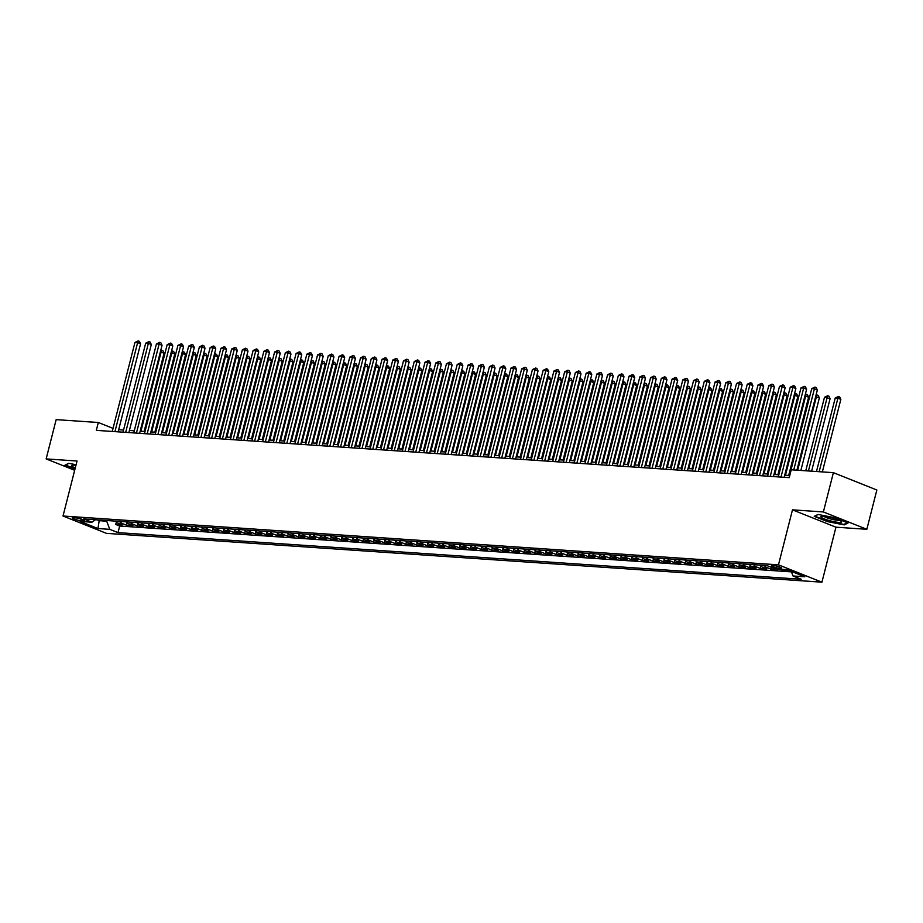 <?xml version="1.0" encoding="UTF-8"?>
<svg xmlns="http://www.w3.org/2000/svg" width="923" height="923" viewBox="0 0 923 923"><rect width="100%" height="100%" fill="white"/><g stroke="black" fill="none" stroke-linecap="round" stroke-linejoin="round"><path stroke-width="1.38" d="M772.816 565.43A5.25 0.819 -165.7 0 0 771.478 565.637A5.25 0.819 -165.7 0 0 774.639 567.23A5.25 0.819 -165.7 0 0 780.327 568.43A5.25 0.819 -165.7 0 0 781.666 568.222A5.25 0.819 -165.7 0 0 778.504 566.63A5.25 0.819 -165.7 0 0 772.816 565.43M866.835 529.294L823.374 511.953L792.488 509.842L835.95 527.195L866.835 529.294L876.85 490.009L833.388 472.668L791.219 469.795L789.223 477.653L96.327 430.36L98.323 422.503L56.165 419.63L46.15 458.904L74.671 470.292M835.95 527.195L821.932 582.182L106.48 533.356L63.018 516.015L778.47 564.841L821.932 582.182M115.594 521.114A6.565 4.961 93.9 0 0 117.913 523.191L122.205 524.899L115.756 524.46L116.356 522.118M119.886 521.414A6.565 4.961 93.9 0 0 122.217 523.479L126.497 525.199L127.097 522.856M126.497 525.199L132.947 525.637L128.655 523.918A6.565 4.961 93.9 0 1 126.336 521.853M137.077 522.591A6.565 4.961 93.9 0 0 139.396 524.656L143.688 526.364L137.239 525.925L137.839 523.583M147.818 523.318A6.565 4.961 93.9 0 0 150.149 525.395L154.429 527.102L147.992 526.664L148.58 524.322M158.56 524.056A6.565 4.961 93.9 0 0 160.89 526.122L165.171 527.829L158.733 527.391L159.321 525.049M169.313 524.783A6.565 4.961 93.9 0 0 171.632 526.86L175.912 528.567L169.474 528.129L170.074 525.787M180.054 525.522A6.565 4.961 93.9 0 0 182.373 527.587L186.665 529.294L180.216 528.856L180.816 526.514M190.796 526.248A6.565 4.961 93.9 0 0 193.115 528.325L197.407 530.033L190.957 529.594L191.557 527.252M201.537 526.987A6.565 4.961 93.9 0 0 203.856 529.052L208.148 530.771L201.699 530.321L202.299 527.979M212.278 527.714A6.565 4.961 93.9 0 0 214.597 529.79L218.889 531.498L212.44 531.06L213.04 528.717M223.02 528.452A6.565 4.961 93.9 0 0 225.339 530.517L229.631 532.236L223.181 531.798L223.781 529.444M233.761 529.179A6.565 4.961 93.9 0 0 236.08 531.256L240.372 532.963L233.923 532.525L234.523 530.183M244.503 529.917A6.565 4.961 93.9 0 0 246.822 531.983L251.114 533.702L244.664 533.263L245.264 530.921M255.244 530.656A6.565 4.961 93.9 0 0 257.575 532.721L261.855 534.429L255.417 533.99L256.006 531.648M265.986 531.383A6.565 4.961 93.9 0 0 268.316 533.459L272.597 535.167L266.159 534.729L266.747 532.386M276.738 532.121A6.565 4.961 93.9 0 0 279.058 534.186L283.338 535.894L276.9 535.455L277.488 533.113M287.48 532.848A6.565 4.961 93.9 0 0 289.799 534.925L294.079 536.632L287.641 536.194L288.241 533.852M298.221 533.586A6.565 4.961 93.9 0 0 300.54 535.652L304.832 537.359L298.383 536.921L298.983 534.579M308.963 534.313A6.565 4.961 93.9 0 0 311.282 536.39L315.574 538.097L309.124 537.659L309.724 535.317M319.704 535.052A6.565 4.961 93.9 0 0 322.023 537.117L326.315 538.836L319.866 538.386L320.466 536.044M330.446 535.778A6.565 4.961 93.9 0 0 332.765 537.855L337.057 539.563L330.607 539.124L331.207 536.782M341.187 536.517A6.565 4.961 93.9 0 0 343.506 538.582L347.798 540.301L341.348 539.863L341.948 537.509M351.928 537.244A6.565 4.961 93.9 0 0 354.247 539.32L358.539 541.028L352.09 540.59L352.69 538.247M362.67 537.982A6.565 4.961 93.9 0 0 365 540.047L369.281 541.766L362.843 541.328L363.431 538.986M373.411 538.72A6.565 4.961 93.9 0 0 375.742 540.786L380.022 542.493L373.584 542.055L374.173 539.713M384.153 539.447A6.565 4.961 93.9 0 0 386.483 541.524L390.764 543.232L384.326 542.793L384.914 540.451M394.906 540.186A6.565 4.961 93.9 0 0 397.225 542.251L401.505 543.959L395.067 543.52L395.667 541.178M405.647 540.913A6.565 4.961 93.9 0 0 407.966 542.989L412.258 544.697L405.808 544.258L406.408 541.916M416.388 541.651A6.565 4.961 93.9 0 0 418.707 543.716L422.999 545.424L416.55 544.985L417.15 542.643M427.13 542.378A6.565 4.961 93.9 0 0 429.449 544.455L433.741 546.162L427.291 545.724L427.891 543.382M437.871 543.116A6.565 4.961 93.9 0 0 440.19 545.181L444.482 546.901L438.033 546.451L438.633 544.109M448.613 543.843A6.565 4.961 93.9 0 0 450.932 545.92L455.224 547.627L448.774 547.189L449.374 544.847M459.354 544.582A6.565 4.961 93.9 0 0 461.673 546.647L465.965 548.366L459.516 547.927L460.116 545.574M470.095 545.308A6.565 4.961 93.9 0 0 472.426 547.385L476.706 549.093L470.269 548.654L470.857 546.312M480.837 546.047A6.565 4.961 93.9 0 0 483.167 548.112L487.448 549.831L481.01 549.393L481.598 547.051M491.578 546.785A6.565 4.961 93.9 0 0 493.909 548.85L498.189 550.558L491.751 550.12L492.34 547.777M502.331 547.512A6.565 4.961 93.9 0 0 504.65 549.589L508.931 551.296L502.493 550.858L503.093 548.516M513.073 548.25A6.565 4.961 93.9 0 0 515.392 550.316L519.684 552.023L513.234 551.585L513.834 549.243M523.814 548.977A6.565 4.961 93.9 0 0 526.133 551.054L530.425 552.762L523.976 552.323L524.576 549.981M534.555 549.716A6.565 4.961 93.9 0 0 536.874 551.781L541.166 553.488L534.717 553.05L535.317 550.708M545.297 550.443A6.565 4.961 93.9 0 0 547.616 552.519L551.908 554.227L545.458 553.788L546.058 551.446M556.038 551.181A6.565 4.961 93.9 0 0 558.357 553.246L562.649 554.965L556.2 554.515L556.8 552.173M566.78 551.908A6.565 4.961 93.9 0 0 569.099 553.985L573.391 555.692L566.941 555.254L567.541 552.912M577.521 552.646A6.565 4.961 93.9 0 0 579.852 554.711L584.132 556.431L577.683 555.992L578.283 553.638M588.263 553.373A6.565 4.961 93.9 0 0 590.593 555.45L594.874 557.157L588.436 556.719L589.024 554.377M599.004 554.112A6.565 4.961 93.9 0 0 601.335 556.177L605.615 557.896L599.177 557.457L599.765 555.115M609.757 554.85A6.565 4.961 93.9 0 0 612.076 556.915L616.356 558.623L609.918 558.184L610.518 555.842M620.498 555.577A6.565 4.961 93.9 0 0 622.817 557.654L627.109 559.361L620.66 558.923L621.26 556.581M631.24 556.315A6.565 4.961 93.9 0 0 633.559 558.38L637.851 560.088L631.401 559.65L632.001 557.307M641.981 557.042A6.565 4.961 93.9 0 0 644.3 559.119L648.592 560.826L642.143 560.388L642.743 558.046M652.723 557.78A6.565 4.961 93.9 0 0 655.042 559.846L659.334 561.553L652.884 561.115L653.484 558.773M663.464 558.507A6.565 4.961 93.9 0 0 665.783 560.584L670.075 562.292L663.625 561.853L664.225 559.511M674.205 559.246A6.565 4.961 93.9 0 0 676.524 561.311L680.816 563.03L674.367 562.58L674.967 560.238M684.947 559.973A6.565 4.961 93.9 0 0 687.277 562.049L691.558 563.757L685.108 563.318L685.708 560.976M695.688 560.711A6.565 4.961 93.9 0 0 698.019 562.776L702.299 564.495L695.861 564.057L696.45 561.703M706.43 561.438A6.565 4.961 93.9 0 0 708.76 563.515L713.041 565.222L706.603 564.784L707.191 562.442M717.183 562.176A6.565 4.961 93.9 0 0 719.502 564.241L723.782 565.961L717.344 565.522L717.944 563.18M727.924 562.915A6.565 4.961 93.9 0 0 730.243 564.98L734.535 566.687L728.085 566.249L728.685 563.907M738.665 563.641A6.565 4.961 93.9 0 0 740.984 565.718L745.276 567.426L738.827 566.987L739.427 564.645M749.407 564.38A6.565 4.961 93.9 0 0 751.726 566.445L756.018 568.153L749.568 567.714L750.168 565.372M760.148 565.107A6.565 4.961 93.9 0 0 762.467 567.184L766.759 568.891L760.31 568.453L760.91 566.111M775.655 568.891L777.501 569.618L771.051 569.179L771.513 567.403M786.396 569.618L788.242 570.356L781.793 569.918L781.954 569.318M80.763 520.641L83.128 520.803A5.088 0.785 -165.7 0 0 84.42 520.607A5.088 0.785 -165.7 0 0 81.362 519.072A5.088 0.785 -165.7 0 0 75.848 517.907L73.482 517.745A5.088 0.785 -165.7 0 0 72.19 517.941A5.088 0.785 -165.7 0 0 75.248 519.476A5.088 0.785 -165.7 0 0 80.763 520.641L81.178 519.014M99.338 520.007L99.176 520.676L106.687 521.183L109.791 529.352L118.017 532.629L801.233 579.263L793.019 575.975L804.833 576.783L786.973 569.664L775.158 568.856L766.932 565.568L83.716 518.945L91.931 522.222L95.473 519.741M109.791 529.352L97.976 528.544L80.116 521.414L91.931 522.222M115.756 524.46L119.69 526.029L791.461 571.879M781.793 569.918L779.947 569.179M771.051 569.179L766.771 567.472A6.565 4.961 -86.1 0 1 764.44 565.407M760.31 568.453L756.029 566.745A6.565 4.961 -86.1 0 1 753.699 564.668M749.568 567.714L745.276 566.007A6.565 4.961 -86.1 0 1 742.957 563.941M738.827 566.987L734.535 565.268A6.565 4.961 -86.1 0 1 732.216 563.203M728.085 566.249L723.794 564.541A6.565 4.961 -86.1 0 1 721.474 562.465M717.344 565.522L713.052 563.803A6.565 4.961 -86.1 0 1 710.733 561.738M706.603 564.784L702.311 563.076A6.565 4.961 -86.1 0 1 699.992 560.999M695.861 564.057L691.569 562.338A6.565 4.961 -86.1 0 1 689.25 560.273M685.108 563.318L680.828 561.611A6.565 4.961 -86.1 0 1 678.509 559.534M674.367 562.58L670.086 560.872A6.565 4.961 -86.1 0 1 667.767 558.807M663.625 561.853L659.345 560.146A6.565 4.961 -86.1 0 1 657.014 558.069M652.884 561.115L648.604 559.407A6.565 4.961 -86.1 0 1 646.273 557.342M642.143 560.388L637.851 558.68A6.565 4.961 -86.1 0 1 635.532 556.604M631.401 559.65L627.109 557.942A6.565 4.961 -86.1 0 1 624.79 555.877M620.66 558.923L616.368 557.204A6.565 4.961 -86.1 0 1 614.049 555.138M609.918 558.184L605.626 556.477A6.565 4.961 -86.1 0 1 603.307 554.4M599.177 557.457L594.885 555.738A6.565 4.961 -86.1 0 1 592.566 553.673M588.436 556.719L584.144 555.011A6.565 4.961 -86.1 0 1 581.825 552.935M577.683 555.992L573.402 554.273A6.565 4.961 -86.1 0 1 571.083 552.208M566.941 555.254L562.661 553.546A6.565 4.961 -86.1 0 1 560.342 551.469M556.2 554.515L551.919 552.808A6.565 4.961 -86.1 0 1 549.589 550.743M545.458 553.788L541.178 552.081A6.565 4.961 -86.1 0 1 538.847 550.004M534.717 553.05L530.425 551.343A6.565 4.961 -86.1 0 1 528.106 549.277M523.976 552.323L519.684 550.616A6.565 4.961 -86.1 0 1 517.365 548.539M513.234 551.585L508.942 549.877A6.565 4.961 -86.1 0 1 506.623 547.812M502.493 550.858L498.201 549.139A6.565 4.961 -86.1 0 1 495.882 547.074M491.751 550.12L487.459 548.412A6.565 4.961 -86.1 0 1 485.14 546.335M481.01 549.393L476.718 547.674A6.565 4.961 -86.1 0 1 474.399 545.608M470.269 548.654L465.977 546.947A6.565 4.961 -86.1 0 1 463.658 544.87M459.516 547.927L455.235 546.208A6.565 4.961 -86.1 0 1 452.916 544.143M448.774 547.189L444.494 545.481A6.565 4.961 -86.1 0 1 442.163 543.405M438.033 546.451L433.752 544.743A6.565 4.961 -86.1 0 1 431.422 542.678M427.291 545.724L422.999 544.016A6.565 4.961 -86.1 0 1 420.68 541.939M416.55 544.985L412.258 543.278A6.565 4.961 -86.1 0 1 409.939 541.213M405.808 544.258L401.517 542.551A6.565 4.961 -86.1 0 1 399.197 540.474M395.067 543.52L390.775 541.813A6.565 4.961 -86.1 0 1 388.456 539.736M384.326 542.793L380.034 541.074A6.565 4.961 -86.1 0 1 377.715 539.009M373.584 542.055L369.292 540.347A6.565 4.961 -86.1 0 1 366.973 538.271M362.843 541.328L358.551 539.609A6.565 4.961 -86.1 0 1 356.232 537.544M352.09 540.59L347.809 538.882A6.565 4.961 -86.1 0 1 345.49 536.805M341.348 539.863L337.068 538.144A6.565 4.961 -86.1 0 1 334.737 536.078M330.607 539.124L326.327 537.417A6.565 4.961 -86.1 0 1 323.996 535.34M319.866 538.386L315.585 536.678A6.565 4.961 -86.1 0 1 313.255 534.613M309.124 537.659L304.832 535.951A6.565 4.961 -86.1 0 1 302.513 533.875M298.383 536.921L294.091 535.213A6.565 4.961 -86.1 0 1 291.772 533.148M287.641 536.194L283.349 534.475A6.565 4.961 -86.1 0 1 281.03 532.409M276.9 535.455L272.608 533.748A6.565 4.961 -86.1 0 1 270.289 531.671M266.159 534.729L261.867 533.009A6.565 4.961 -86.1 0 1 259.548 530.944M255.417 533.99L251.125 532.283A6.565 4.961 -86.1 0 1 248.806 530.206M244.664 533.263L240.384 531.544A6.565 4.961 -86.1 0 1 238.065 529.479M233.923 532.525L229.642 530.817A6.565 4.961 -86.1 0 1 227.312 528.741M223.181 531.798L218.901 530.079A6.565 4.961 -86.1 0 1 216.57 528.014M212.44 531.06L208.16 529.352A6.565 4.961 -86.1 0 1 205.829 527.275M201.699 530.321L197.407 528.614A6.565 4.961 -86.1 0 1 195.088 526.548M190.957 529.594L186.665 527.887A6.565 4.961 -86.1 0 1 184.346 525.81M180.216 528.856L175.924 527.148A6.565 4.961 -86.1 0 1 173.605 525.083M169.474 528.129L165.182 526.41A6.565 4.961 -86.1 0 1 162.863 524.345M158.733 527.391L154.441 525.683A6.565 4.961 -86.1 0 1 152.122 523.606M147.992 526.664L143.7 524.945A6.565 4.961 -86.1 0 1 141.381 522.88M137.239 525.925L132.958 524.218A6.565 4.961 -86.1 0 1 130.639 522.141M106.86 520.526L106.687 521.183M823.374 511.953L833.388 472.668M792.488 509.842L778.47 564.841M63.018 516.015L77.036 461.015L46.15 458.904M113.044 428.376L98.323 422.503M789.58 475.507L784.712 475.172M778.839 474.78L773.97 474.445M768.098 474.041L763.217 473.707M757.356 473.314L752.476 472.98M746.615 472.576L741.734 472.241M735.873 471.838L730.993 471.515M725.132 471.111L720.252 470.776M714.39 470.372L709.51 470.049M703.649 469.645L698.769 469.311M692.896 468.907L688.027 468.572M682.155 468.18L677.286 467.846M671.413 467.442L666.544 467.107M660.672 466.715L655.792 466.38M649.93 465.977L645.05 465.642M639.189 465.25L634.309 464.915M628.448 464.511L623.567 464.177M617.706 463.773L612.826 463.45M606.965 463.046L602.084 462.711M596.223 462.308L591.343 461.985M585.482 461.581L580.602 461.246M574.729 460.842L569.86 460.508M563.988 460.116L559.119 459.781M553.246 459.377L548.377 459.043M542.505 458.65L537.624 458.316M531.763 457.912L526.883 457.577M521.022 457.185L516.142 456.85M510.281 456.447L505.4 456.112M499.539 455.708L494.659 455.385M488.798 454.981L483.917 454.647M478.056 454.243L473.176 453.92M467.303 453.516L462.435 453.181M456.562 452.778L451.693 452.443M445.821 452.051L440.952 451.716M435.079 451.312L430.199 450.978M424.338 450.586L419.457 450.251M413.596 449.847L408.716 449.513M402.855 449.12L397.975 448.786M392.113 448.382L387.233 448.047M381.372 447.643L376.492 447.32M370.631 446.917L365.75 446.582M359.878 446.178L355.009 445.855M349.136 445.451L344.267 445.117M338.395 444.713L333.526 444.378M327.653 443.986L322.773 443.651M316.912 443.248L312.032 442.913M306.171 442.521L301.29 442.186M295.429 441.782L290.549 441.448M284.688 441.056L279.807 440.721M273.946 440.317L269.066 439.983M263.205 439.579L258.325 439.256M252.452 438.852L247.583 438.517M241.711 438.113L236.842 437.79M230.969 437.387L226.1 437.052M220.228 436.648L215.347 436.314M209.486 435.921L204.606 435.587M198.745 435.183L193.865 434.848M188.004 434.456L183.123 434.122M177.262 433.718L172.382 433.383M166.521 432.991L161.64 432.656M155.779 432.252L150.899 431.918M145.026 431.514L140.158 431.191M134.285 430.787L129.416 430.453M123.544 430.049L118.675 429.714M97.123 519.857L99.176 520.676L97.976 528.544M119.69 526.029L118.017 532.629M793.019 575.975L791.265 571.372M76.078 464.754L68.752 463.311L64.933 465.215L74.948 469.207M834.957 517.768L818.055 514.446L814.224 516.349L827.32 521.576L844.233 524.899L848.052 522.995L834.957 517.768M844.418 524.16L844.233 524.899M118.132 431.849L140.573 343.806L137.631 342.629L114.948 431.629M134.943 342.445L138.231 340.887L137.631 342.629L134.943 342.445L112.26 431.445M138.231 340.887L139.408 341.348L140.573 343.806M144.115 431.456L164.063 353.174L160.348 351.951M140.931 431.237L161.121 352.009L161.721 350.255L162.898 350.728L164.063 353.174M160.798 350.198L161.721 350.255M75.928 465.342A10.672 1.65 -165.7 0 0 74.29 465.169A10.672 1.65 -165.7 0 0 72.086 465.25A10.672 1.65 -165.7 0 0 75.282 467.88M74.682 465.204A8.076 1.246 -165.7 0 0 75.79 465.896M75.051 468.803L65.545 465.007L68.89 463.334M821.355 517.422A10.672 1.65 -165.7 0 0 833.988 521.691A10.672 1.65 -165.7 0 0 841.28 521.46A10.672 1.65 -165.7 0 0 841.084 521.299A10.672 1.65 -165.7 0 0 831.265 517.665A10.672 1.65 -165.7 0 0 821.378 516.384A10.672 1.65 -165.7 0 0 821.355 517.422M823.974 516.338A8.076 1.246 -165.7 0 0 824.112 516.465A8.076 1.246 -165.7 0 0 831.542 519.211A8.076 1.246 -165.7 0 0 839.03 520.18M847.337 522.706L843.899 524.414L827.516 521.207L814.836 516.142L818.182 514.48M128.874 432.575L151.314 344.533L148.372 343.368L125.69 432.368M145.684 343.183L148.972 341.614L148.372 343.368L145.684 343.183L123.001 432.183M148.972 341.614L150.149 342.087L151.314 344.533M139.615 433.314L162.056 345.271L159.114 344.094L136.431 433.095M156.437 343.91L159.714 342.352L159.114 344.094L156.437 343.91L133.743 432.91M159.714 342.352L160.89 342.825L162.056 345.271M150.357 434.052L172.797 345.998L169.855 344.833L147.172 433.833M167.178 344.648L170.455 343.091L169.855 344.833L167.178 344.648L144.484 433.648M170.455 343.091L171.632 343.552L172.797 345.998M161.098 434.779L183.539 346.736L180.608 345.56L157.914 434.56M177.92 345.387L181.196 343.817L180.608 345.56L177.92 345.387L155.237 434.375M181.196 343.817L182.373 344.291L183.539 346.736M154.856 432.195L174.805 353.913L171.09 352.69M151.672 431.976L171.874 352.736L172.463 350.994L173.639 351.467L174.805 353.913M171.54 350.936L172.463 350.994M165.598 432.922L185.546 354.64L181.831 353.417M162.413 432.702L182.616 353.474L183.204 351.732L184.381 352.194L185.546 354.64M182.281 351.663L183.204 351.732M176.339 433.66L196.287 355.378L192.584 354.155M173.155 433.441L193.357 354.201L193.945 352.459L195.122 352.932L196.287 355.378M193.022 352.401L193.945 352.459M187.081 434.387L207.029 356.116L203.325 354.882M183.896 434.168L204.098 354.94L204.687 353.197L205.864 353.659L207.029 356.116M203.764 353.128L204.687 353.197M171.84 435.518L194.28 347.475L191.349 346.298L168.655 435.298M188.661 346.113L191.938 344.556L191.349 346.298L188.661 346.113L165.978 435.114M191.938 344.556L193.115 345.017L194.28 347.475M197.822 435.125L217.77 356.843L214.067 355.62M194.638 434.906L214.84 355.678L215.44 353.924L216.605 354.397L217.77 356.843M214.517 353.867L215.44 353.924M182.581 436.244L205.021 348.202L202.091 347.025L179.408 436.025M199.403 346.852L202.679 345.283L202.091 347.025L199.403 346.852L176.72 435.841M202.679 345.283L203.856 345.756L205.021 348.202M208.563 435.852L228.523 357.582L224.808 356.347M205.391 435.633L225.581 356.405L226.181 354.663L227.358 355.124L228.523 357.582M225.258 354.594L226.181 354.663M193.322 436.983L215.763 348.94L212.832 347.763L190.15 436.764M210.144 347.579L213.432 346.021L212.832 347.763L210.144 347.579L187.461 436.579M213.432 346.021L214.597 346.483L215.763 348.94M219.305 436.591L239.265 358.309L235.55 357.086M216.132 436.371L236.323 357.143L236.923 355.39L238.099 355.863L239.265 358.309M236 355.332L236.923 355.39M204.064 437.71L226.504 349.667L223.574 348.502L200.891 437.49M220.885 348.317L224.174 346.748L223.574 348.502L220.885 348.317L198.203 437.317M224.174 346.748L225.339 347.221L226.504 349.667M230.046 437.317L250.006 359.047L246.291 357.824M226.873 437.11L247.064 357.87L247.664 356.128L248.841 356.59L250.006 359.047M246.741 356.059L247.664 356.128M214.805 438.448L237.257 350.405L234.315 349.229L211.632 438.229M231.627 349.044L234.915 347.486L234.315 349.229L231.627 349.044L208.944 438.044M234.915 347.486L236.092 347.948L237.257 350.405M240.788 438.056L260.748 359.774L257.032 358.551M237.615 437.837L257.805 358.609L258.405 356.855L259.582 357.328L260.748 359.774M257.482 356.797L258.405 356.855M225.558 439.175L247.999 351.132L245.057 349.967L222.374 438.967M242.368 349.782L245.656 348.213L245.057 349.967L242.368 349.782L219.686 438.783M245.656 348.213L246.833 348.686L247.999 351.132M251.541 438.783L271.489 360.512L267.774 359.289M248.356 438.575L268.547 359.335L269.147 357.593L270.324 358.066L271.489 360.512M268.224 357.524L269.147 357.593M236.3 439.913L258.74 351.871L255.798 350.694L233.115 439.694M253.11 350.509L256.398 348.952L255.798 350.694L253.11 350.509L230.427 439.51M256.398 348.952L257.575 349.425L258.74 351.871M262.282 439.521L282.23 361.239L278.515 360.016M259.098 439.302L279.3 360.074L279.888 358.32L281.065 358.793L282.23 361.239M278.965 358.262L279.888 358.32M247.041 440.64L269.481 352.598L266.539 351.432L243.857 440.433M263.863 351.248L267.139 349.679L266.539 351.432L263.863 351.248L241.168 440.248M267.139 349.679L268.316 350.152L269.481 352.598M273.023 440.259L292.972 361.978L289.257 360.755M269.839 440.04L290.041 360.801L290.63 359.059L291.806 359.532L292.972 361.978M289.707 359.001L290.63 359.059M257.782 441.379L280.223 353.336L277.281 352.159L254.598 441.159M274.604 351.975L277.881 350.417L277.281 352.159L274.604 351.975L251.91 440.975M277.881 350.417L279.058 350.89L280.223 353.336M283.765 440.986L303.713 362.704L300.01 361.481M280.58 440.767L300.783 361.539L301.371 359.797L302.548 360.258L303.713 362.704M300.448 359.728L301.371 359.797M268.524 442.117L290.964 354.063L288.034 352.898L265.339 441.898M285.345 352.713L288.622 351.155L288.034 352.898L285.345 352.713L262.663 441.713M288.622 351.155L289.799 351.617L290.964 354.063M294.506 441.725L314.455 363.443L310.751 362.22M291.322 441.506L311.524 362.266L312.112 360.524L313.289 360.997L314.455 363.443M311.189 360.466L312.112 360.524M279.265 442.844L301.706 354.801L298.775 353.624L276.081 442.625M296.087 353.451L299.364 351.882L298.775 353.624L296.087 353.451L273.404 442.44M299.364 351.882L300.54 352.355L301.706 354.801M305.248 442.452L325.196 364.181L321.492 362.947M302.063 442.232L322.265 363.004L322.865 361.262L324.031 361.724L325.196 364.181M321.942 361.193L322.865 361.262M290.007 443.582L312.447 355.54L309.517 354.363L286.834 443.363M306.828 354.178L310.105 352.621L309.517 354.363L306.828 354.178L284.146 443.178M310.105 352.621L311.282 353.082L312.447 355.54M315.989 443.19L335.949 364.908L332.234 363.685M312.816 442.971L333.007 363.743L333.607 361.989L334.772 362.462L335.949 364.908M332.684 361.931L333.607 361.989M300.748 444.309L323.188 356.266L320.258 355.101L297.575 444.09M317.57 354.917L320.858 353.347L320.258 355.101L317.57 354.917L294.887 443.917M320.858 353.347L322.023 353.821L323.188 356.266M326.73 443.917L346.69 365.646L342.975 364.412M323.558 443.698L343.748 364.47L344.348 362.727L345.525 363.189L346.69 365.646M343.425 362.658L344.348 362.727M311.489 445.048L333.93 357.005L330.999 355.828L308.317 444.828M328.311 355.643L331.599 354.086L330.999 355.828L328.311 355.643L305.628 444.644M331.599 354.086L332.765 354.547L333.93 357.005M337.472 444.655L357.432 366.373L353.717 365.15M334.299 444.436L354.49 365.208L355.09 363.454L356.266 363.927L357.432 366.373M354.167 363.397L355.09 363.454M322.231 445.774L344.683 357.732L341.741 356.566L319.058 445.555M339.053 356.382L342.341 354.813L341.741 356.566L339.053 356.382L316.37 445.382M342.341 354.813L343.518 355.286L344.683 357.732M348.213 445.382L368.173 367.112L364.458 365.889M345.04 445.174L365.231 365.935L365.831 364.193L367.008 364.654L368.173 367.112M364.908 364.124L365.831 364.193M332.984 446.513L355.424 358.47L352.482 357.293L329.799 446.294M349.794 357.109L353.082 355.551L352.482 357.293L349.794 357.109L327.111 446.109M353.082 355.551L354.259 356.013L355.424 358.47M358.966 446.121L378.915 367.839L375.2 366.616M355.782 445.901L375.973 366.673L376.572 364.92L377.749 365.393L378.915 367.839M375.649 364.862L376.572 364.92M343.725 447.24L366.166 359.197L363.224 358.032L340.541 447.032M360.535 357.847L363.824 356.278L363.224 358.032L360.535 357.847L337.853 446.847M363.824 356.278L365 356.751L366.166 359.197M369.708 446.847L389.656 368.577L385.941 367.354M366.523 446.64L386.725 367.4L387.314 365.658L388.491 366.131L389.656 368.577M386.391 365.589L387.314 365.658M354.467 447.978L376.907 359.935L373.965 358.759L351.282 447.759M371.288 358.574L374.565 357.016L373.965 358.759L371.288 358.574L348.594 447.574M374.565 357.016L375.742 357.489L376.907 359.935M380.449 447.586L400.397 369.304L396.682 368.081M377.265 447.367L397.467 368.139L398.055 366.385L399.232 366.858L400.397 369.304M397.132 366.327L398.055 366.385M365.208 448.705L387.648 360.662L384.706 359.497L362.024 448.497M382.03 359.312L385.306 357.743L384.706 359.497L382.03 359.312L359.335 448.313M385.306 357.743L386.483 358.216L387.648 360.662M391.19 448.324L411.139 370.042L407.435 368.819M388.006 448.105L408.208 368.865L408.797 367.123L409.974 367.596L411.139 370.042M407.874 367.066L408.797 367.123M375.949 449.443L398.39 361.401L395.459 360.224L372.765 449.224M392.771 360.039L396.048 358.482L395.459 360.224L392.771 360.039L370.088 449.04M396.048 358.482L397.225 358.955L398.39 361.401M401.932 449.051L421.88 370.769L418.177 369.546M398.748 448.832L418.95 369.604L419.538 367.862L420.715 368.323L421.88 370.769M418.615 367.792L419.538 367.862M386.691 450.182L409.131 362.128L406.201 360.962L383.507 449.963M403.513 360.778L406.789 359.22L406.201 360.962L403.513 360.778L380.83 449.778M406.789 359.22L407.966 359.682L409.131 362.128M397.432 450.909L419.873 362.866L416.942 361.689L394.248 450.689M414.254 361.516L417.531 359.947L416.942 361.689L414.254 361.516L391.571 450.505M417.531 359.947L418.707 360.42L419.873 362.866M408.174 451.647L430.614 363.604L427.684 362.427L405.001 451.428M424.995 362.243L428.272 360.685L427.684 362.427L424.995 362.243L402.313 451.243M428.272 360.685L429.449 361.147L430.614 363.604M412.673 449.789L432.622 371.507L428.918 370.285M409.489 449.57L429.691 370.331L430.291 368.589L431.456 369.062L432.622 371.507M429.368 368.531L430.291 368.589M423.415 450.516L443.375 372.246L439.66 371.011M420.242 450.297L440.433 371.069L441.032 369.327L442.198 369.788L443.375 372.246M440.109 369.258L441.032 369.327M434.156 451.255L454.116 372.973L450.401 371.75M430.983 451.035L451.174 371.807L451.774 370.054L452.951 370.527L454.116 372.973M450.851 369.996L451.774 370.054M418.915 452.374L441.356 364.331L438.425 363.166L415.742 452.155M435.737 362.981L439.025 361.412L438.425 363.166L435.737 362.981L413.054 451.982M439.025 361.412L440.19 361.885L441.356 364.331M444.898 451.982L464.857 373.711L461.142 372.477M441.725 451.762L461.915 372.534L462.515 370.792L463.692 371.254L464.857 373.711M461.592 370.723L462.515 370.792M429.656 453.112L452.108 365.07L449.166 363.893L426.484 452.893M446.478 363.708L449.766 362.151L449.166 363.893L446.478 363.708L423.795 452.708M449.766 362.151L450.943 362.612L452.108 365.07M455.639 452.72L475.599 374.438L471.884 373.215M452.466 452.501L472.657 373.273L473.257 371.519L474.434 371.992L475.599 374.438M472.334 371.461L473.257 371.519M440.409 453.839L462.85 365.796L459.908 364.631L437.225 453.62M457.22 364.447L460.508 362.877L459.908 364.631L457.22 364.447L434.537 453.447M460.508 362.877L461.685 363.35L462.85 365.796M466.392 453.447L486.34 375.176L482.625 373.953M463.208 453.239L483.398 374L483.998 372.257L485.175 372.719L486.34 375.176M483.075 372.188L483.998 372.257M451.151 454.578L473.591 366.535L470.649 365.358L447.967 454.358M467.961 365.173L471.249 363.616L470.649 365.358L467.961 365.173L445.278 454.174M471.249 363.616L472.426 364.077L473.591 366.535M477.133 454.185L497.082 375.903L493.367 374.68M473.949 453.966L494.151 374.738L494.74 372.984L495.916 373.457L497.082 375.903M493.817 372.927L494.74 372.984M461.892 455.304L484.333 367.262L481.391 366.096L458.708 455.097M478.714 365.912L481.991 364.343L481.391 366.096L478.714 365.912L456.02 454.912M481.991 364.343L483.167 364.816L484.333 367.262M487.875 454.912L507.823 376.642L504.108 375.419M484.69 454.704L504.893 375.465L505.481 373.723L506.658 374.196L507.823 376.642M504.558 373.653L505.481 373.723M472.634 456.043L495.074 368L492.132 366.823L469.449 455.824M489.455 366.639L492.732 365.081L492.132 366.823L489.455 366.639L466.761 455.639M492.732 365.081L493.909 365.554L495.074 368M498.616 455.65L518.564 377.369L514.849 376.146M495.432 455.431L515.634 376.203L516.222 374.45L517.399 374.923L518.564 377.369M515.299 374.392L516.222 374.45M483.375 456.77L505.816 368.727L502.885 367.562L480.191 456.562M500.197 367.377L503.473 365.808L502.885 367.562L500.197 367.377L477.514 456.377M503.473 365.808L504.65 366.281L505.816 368.727M509.358 456.389L529.306 378.107L525.602 376.884M506.173 456.17L526.375 376.93L526.964 375.188L528.141 375.661L529.306 378.107M526.041 375.13L526.964 375.188M494.117 457.508L516.557 369.465L513.626 368.289L490.932 457.289M510.938 368.104L514.215 366.546L513.626 368.289L510.938 368.104L488.255 457.104M514.215 366.546L515.392 367.019L516.557 369.465M520.099 457.116L540.047 378.834L536.344 377.611M516.915 456.897L537.117 377.669L537.717 375.926L538.882 376.388L540.047 378.834M536.782 375.857L537.717 375.926M504.858 458.246L527.298 370.192L524.368 369.027L501.674 458.027M521.68 368.842L524.956 367.285L524.368 369.027L521.68 368.842L498.997 457.843M524.956 367.285L526.133 367.746L527.298 370.192M530.84 457.854L550.8 379.572L547.085 378.349M527.668 457.635L547.858 378.395L548.458 376.653L549.623 377.126L550.8 379.572M547.535 376.596L548.458 376.653M515.599 458.973L538.04 370.931L535.109 369.754L512.427 458.754M532.421 369.581L535.698 368.012L535.109 369.754L532.421 369.581L509.738 458.569M535.698 368.012L536.874 368.485L538.04 370.931M541.582 458.581L561.542 380.311L557.827 379.076M538.409 458.362L558.6 379.134L559.2 377.392L560.376 377.853L561.542 380.311M558.277 377.322L559.2 377.392M526.341 459.712L548.781 371.669L545.851 370.492L523.168 459.492M543.162 370.308L546.451 368.75L545.851 370.492L543.162 370.308L520.48 459.308M546.451 368.75L547.616 369.212L548.781 371.669M552.323 459.319L572.283 381.037L568.568 379.815M549.15 459.1L569.341 379.872L569.941 378.118L571.118 378.592L572.283 381.037M569.018 378.061L569.941 378.118M537.082 460.439L559.534 372.396L556.592 371.231L533.909 460.219M553.904 371.046L557.192 369.477L556.592 371.231L553.904 371.046L531.221 460.046M557.192 369.477L558.357 369.95L559.534 372.396M563.065 460.046L583.024 381.776L579.309 380.553M559.892 459.827L580.082 380.599L580.682 378.857L581.859 379.318L583.024 381.776M579.759 378.788L580.682 378.857M547.835 461.177L570.276 373.134L567.333 371.957L544.651 460.958M564.645 371.773L567.933 370.215L567.333 371.957L564.645 371.773L541.963 460.773M567.933 370.215L569.11 370.677L570.276 373.134M573.818 460.785L593.766 382.503L590.051 381.28M570.633 460.565L590.824 381.337L591.424 379.584L592.601 380.057L593.766 382.503M590.501 379.526L591.424 379.584M558.577 461.904L581.017 373.861L578.075 372.696L555.392 461.685M575.387 372.511L578.675 370.942L578.075 372.696L575.387 372.511L552.704 461.512M578.675 370.942L579.852 371.415L581.017 373.861M584.559 461.512L604.507 383.241L600.792 382.018M581.375 461.304L601.565 382.064L602.165 380.322L603.342 380.784L604.507 383.241M601.242 380.253L602.165 380.322M569.318 462.642L591.758 374.6L588.816 373.423L566.134 462.423M586.14 373.238L589.416 371.681L588.816 373.423L586.14 373.238L563.445 462.238M589.416 371.681L590.593 372.142L591.758 374.6M595.3 462.25L615.249 383.968L611.534 382.745M592.116 462.031L612.318 382.803L612.907 381.049L614.083 381.522L615.249 383.968M611.984 380.991L612.907 381.049M580.059 463.369L602.5 375.326L599.558 374.161L576.875 463.161M596.881 373.977L600.158 372.407L599.558 374.161L596.881 373.977L574.187 462.977M600.158 372.407L601.335 372.88L602.5 375.326M606.042 462.977L625.99 384.706L622.275 383.483M602.857 462.769L623.06 383.53L623.648 381.787L624.825 382.26L625.99 384.706M622.725 381.718L623.648 381.787M590.801 464.107L613.241 376.065L610.311 374.888L587.616 463.888M607.622 374.703L610.899 373.146L610.311 374.888L607.622 374.703L584.928 463.704M610.899 373.146L612.076 373.619L613.241 376.065M616.783 463.715L636.732 385.433L633.028 384.21M613.599 463.496L633.801 384.268L634.389 382.514L635.566 382.987L636.732 385.433M633.466 382.457L634.389 382.514M601.542 464.834L623.983 376.792L621.052 375.626L598.358 464.627M618.364 375.442L621.64 373.873L621.052 375.626L618.364 375.442L595.681 464.442M621.64 373.873L622.817 374.346L623.983 376.792M627.525 464.454L647.473 386.172L643.769 384.949M624.34 464.234L644.542 384.995L645.142 383.253L646.308 383.726L647.473 386.172M644.208 383.195L645.142 383.253M612.284 465.573L634.724 377.53L631.794 376.353L609.099 465.354M629.105 376.169L632.382 374.611L631.794 376.353L629.105 376.169L606.423 465.169M632.382 374.611L633.559 375.084L634.724 377.53M638.266 465.18L658.226 386.899L654.511 385.676M635.093 464.961L655.284 385.733L655.884 383.991L657.049 384.453L658.226 386.899M654.961 383.922L655.884 383.991M623.025 466.311L645.465 378.257L642.535 377.092L619.852 466.092M639.847 376.907L643.123 375.349L642.535 377.092L639.847 376.907L617.164 465.907M643.123 375.349L644.3 375.811L645.465 378.257M649.007 465.919L668.967 387.637L665.252 386.414M645.835 465.7L666.025 386.46L666.625 384.718L667.802 385.191L668.967 387.637M665.702 384.66L666.625 384.718M633.766 467.038L656.207 378.995L653.276 377.819L630.594 466.819M650.588 377.645L653.876 376.076L653.276 377.819L650.588 377.645L627.905 466.634M653.876 376.076L655.042 376.549L656.207 378.995M659.749 466.646L679.709 388.375L675.994 387.141M656.576 466.427L676.767 387.199L677.367 385.456L678.543 385.918L679.709 388.375M676.444 385.387L677.367 385.456M644.508 467.776L666.96 379.734L664.018 378.557L641.335 467.557M661.33 378.372L664.618 376.815L664.018 378.557L661.33 378.372L638.647 467.373M664.618 376.815L665.783 377.276L666.96 379.734M670.49 467.384L690.45 389.102L686.735 387.879M667.317 467.165L687.508 387.937L688.108 386.183L689.285 386.656L690.45 389.102M687.185 386.126L688.108 386.183M655.249 468.503L677.701 380.461L674.759 379.295L652.076 468.284M672.071 379.111L675.359 377.542L674.759 379.295L672.071 379.111L649.388 468.111M675.359 377.542L676.536 378.015L677.701 380.461M681.243 468.111L701.192 389.841L697.476 388.618M678.059 467.892L698.25 388.664L698.849 386.922L700.026 387.383L701.192 389.841M697.926 386.852L698.849 386.922M666.002 469.242L688.443 381.199L685.501 380.022L662.818 469.022M682.812 379.838L686.101 378.28L685.501 380.022L682.812 379.838L660.13 468.838M686.101 378.28L687.277 378.742L688.443 381.199M691.985 468.849L711.933 390.567L708.218 389.344M688.8 468.63L708.991 389.402L709.591 387.648L710.768 388.121L711.933 390.567M708.668 387.591L709.591 387.648M676.744 469.969L699.184 381.926L696.242 380.761L673.559 469.761M693.565 380.576L696.842 379.007L696.242 380.761L693.565 380.576L670.871 469.576M696.842 379.007L698.019 379.48L699.184 381.926M702.726 469.576L722.674 391.306L718.959 390.083M699.542 469.369L719.744 390.129L720.332 388.387L721.509 388.848L722.674 391.306M719.409 388.318L720.332 388.387M687.485 470.707L709.925 382.664L706.983 381.487L684.301 470.488M704.307 381.303L707.583 379.745L706.983 381.487L704.307 381.303L681.612 470.303M707.583 379.745L708.76 380.207L709.925 382.664M713.467 470.315L733.416 392.033L729.701 390.81M710.283 470.095L730.485 390.867L731.074 389.114L732.251 389.587L733.416 392.033M730.151 389.056L731.074 389.114M698.226 471.434L720.667 383.391L717.736 382.226L695.042 471.226M715.048 382.041L718.325 380.472L717.736 382.226L715.048 382.041L692.354 471.042M718.325 380.472L719.502 380.945L720.667 383.391M724.209 471.042L744.157 392.771L740.454 391.548M721.025 470.834L741.227 391.594L741.815 389.852L742.992 390.325L744.157 392.771M740.892 389.783L741.815 389.852M708.968 472.172L731.408 384.13L728.478 382.953L705.783 471.953M725.79 382.768L729.066 381.211L728.478 382.953L725.79 382.768L703.107 471.768M729.066 381.211L730.243 381.684L731.408 384.13M734.95 471.78L754.899 393.498L751.195 392.275M731.766 471.561L751.968 392.333L752.568 390.579L753.733 391.052L754.899 393.498M751.634 390.521L752.568 390.579M719.709 472.899L742.15 384.856L739.219 383.691L716.525 472.691M736.531 383.507L739.808 381.937L739.219 383.691L736.531 383.507L713.848 472.507M739.808 381.937L740.984 382.41L742.15 384.856M745.692 472.518L765.652 394.236L761.937 393.013M742.507 472.299L762.71 393.06L763.309 391.317L764.475 391.79L765.652 394.236M762.386 391.26L763.309 391.317M730.451 473.637L752.891 385.595L749.961 384.418L727.278 473.418M747.272 384.233L750.549 382.676L749.961 384.418L747.272 384.233L724.59 473.234M750.549 382.676L751.726 383.149L752.891 385.595M756.433 473.245L776.393 394.963L772.678 393.74M753.26 473.026L773.451 393.798L774.051 392.056L775.228 392.517L776.393 394.963M773.128 391.987L774.051 392.056M741.192 474.376L763.633 386.322L760.702 385.156L738.019 474.157M758.014 384.972L761.302 383.414L760.702 385.156L758.014 384.972L735.331 473.972M761.302 383.414L762.467 383.876L763.633 386.322M767.175 473.984L787.134 395.702L783.419 394.479M764.002 473.764L784.192 394.525L784.792 392.783L785.969 393.256L787.134 395.702M783.869 392.725L784.792 392.783M751.933 475.103L774.385 387.06L771.443 385.883L748.761 474.884M768.755 385.71L772.043 384.141L771.443 385.883L768.755 385.71L746.072 474.699M772.043 384.141L773.209 384.614L774.385 387.06M777.916 474.71L797.876 396.44L794.161 395.206M774.743 474.491L794.934 395.263L795.534 393.521L796.711 393.983L797.876 396.44M794.611 393.452L795.534 393.521M762.675 475.841L785.127 387.798L782.185 386.622L759.502 475.622M779.497 386.437L782.785 384.879L782.185 386.622L779.497 386.437L756.814 475.437M782.785 384.879L783.962 385.341L785.127 387.798M788.669 475.449L808.617 397.167L804.902 395.944M785.485 475.23L805.675 396.002L806.275 394.248L807.452 394.721L808.617 397.167M805.352 394.19L806.275 394.248M773.428 476.568L795.868 388.525L792.926 387.36L770.244 476.349M790.238 387.175L793.526 385.606L792.926 387.36L790.238 387.175L767.555 476.176M793.526 385.606L794.703 386.079L795.868 388.525M800.864 470.453L819.359 397.905L815.644 396.682M797.691 470.234L816.417 396.728L817.017 394.986L818.193 395.448L819.359 397.905M816.094 394.917L817.017 394.986M784.169 477.306L806.61 389.264L803.668 388.087L780.985 477.087M800.991 387.902L804.268 386.345L803.668 388.087L800.991 387.902L778.297 476.903M804.268 386.345L805.444 386.806L806.61 389.264M811.605 471.18L830.1 398.632L824.481 397.282L805.744 470.788M808.433 470.961L827.17 397.467L827.758 395.713L828.935 396.186L830.1 398.632M824.481 397.282L827.758 395.713M796.907 470.176L817.351 389.991L814.409 388.825L793.734 469.969M811.732 388.641L815.009 387.072L814.409 388.825L811.732 388.641L789.038 477.641M815.009 387.072L816.186 387.545L817.351 389.991M822.347 471.918L840.841 399.371L837.911 398.194L835.223 398.009L816.486 471.515M819.174 471.699L837.911 398.194L838.499 396.452L839.676 396.913L840.841 399.371M835.223 398.009L838.499 396.452M122.217 523.479L117.913 523.191M766.771 567.472L762.467 567.184M756.029 566.745L751.726 566.445M745.276 566.007L740.984 565.718M734.535 565.268L730.243 564.98M723.794 564.541L719.502 564.241M713.052 563.803L708.76 563.515M702.311 563.076L698.019 562.776M691.569 562.338L687.277 562.049M680.828 561.611L676.524 561.311M670.086 560.872L665.783 560.584M659.345 560.146L655.042 559.846M648.604 559.407L644.3 559.119M637.851 558.68L633.559 558.38M627.109 557.942L622.817 557.654M616.368 557.204L612.076 556.915M605.626 556.477L601.335 556.177M594.885 555.738L590.593 555.45M584.144 555.011L579.852 554.711M573.402 554.273L569.099 553.985M562.661 553.546L558.357 553.246M551.919 552.808L547.616 552.519M541.178 552.081L536.874 551.781M530.425 551.343L526.133 551.054M519.684 550.616L515.392 550.316M508.942 549.877L504.65 549.589M498.201 549.139L493.909 548.85M487.459 548.412L483.167 548.112M476.718 547.674L472.426 547.385M465.977 546.947L461.673 546.647M455.235 546.208L450.932 545.92M444.494 545.481L440.19 545.181M433.752 544.743L429.449 544.455M422.999 544.016L418.707 543.716M412.258 543.278L407.966 542.989M401.517 542.551L397.225 542.251M390.775 541.813L386.483 541.524M380.034 541.074L375.742 540.786M369.292 540.347L365 540.047M358.551 539.609L354.247 539.32M347.809 538.882L343.506 538.582M337.068 538.144L332.765 537.855M326.327 537.417L322.023 537.117M315.585 536.678L311.282 536.39M304.832 535.951L300.54 535.652M294.091 535.213L289.799 534.925M283.349 534.475L279.058 534.186M272.608 533.748L268.316 533.459M261.867 533.009L257.575 532.721M251.125 532.283L246.822 531.983M240.384 531.544L236.08 531.256M229.642 530.817L225.339 530.517M218.901 530.079L214.597 529.79M208.16 529.352L203.856 529.052M197.407 528.614L193.115 528.325M186.665 527.887L182.373 527.587M175.924 527.148L171.632 526.86M165.182 526.41L160.89 526.122M154.441 525.683L150.149 525.395M143.7 524.945L139.396 524.656M132.958 524.218L128.655 523.918M83.382 519.822L83.128 520.803"/></g></svg>
